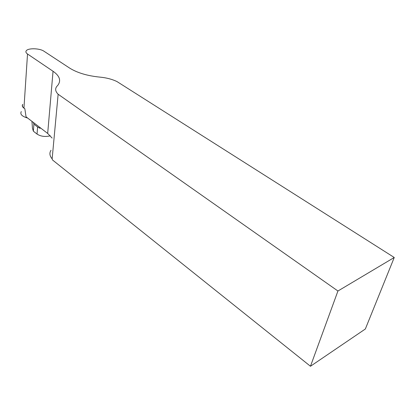<?xml version="1.0" encoding="UTF-8"?>
<svg xmlns="http://www.w3.org/2000/svg" width="415" height="415" viewBox="0 0 415 415"><rect width="100%" height="100%" fill="white"/><g stroke="black" fill="none" stroke-linecap="round" stroke-linejoin="round"><path stroke-width="0.62" d="M50.257 135.736L49.25 136.053C44.55 136.945 40.483 136.281 37.049 134.071L33.366 131.192L32.443 128.24L31.955 121.362M37.049 134.071L37.599 127L33.89 124.147L33.345 122.43M37.599 127L40.068 128.328L40.457 127.893M33.89 124.147L33.366 131.192M394.25 257.487L337.935 291.008L310.467 366.263L365.34 329.002L394.25 257.487L117.004 81.584C112.076 79.208 106.359 77.719 99.854 77.117C87.368 75.857 77.304 72.853 69.668 68.107L43.99 51.237C39.684 48.166 27.862 47.891 26.187 50.869C25.543 51.88 25.989 52.928 27.52 54.002L53.047 71.266C59.578 75.815 61.228 80.417 57.996 85.07L56.777 86.439C54.936 88.857 55.387 91.461 58.136 94.252L52.145 158.857C49.613 155.858 49.235 152.99 51.019 150.261M52.119 138.071L47.678 133.438L26.052 116.828L24.833 108.725L23.951 108.061C22.493 106.909 22.073 105.763 22.701 104.622M337.935 291.008L58.136 94.252M310.467 366.263L52.56 160.008L52.186 159.012M24.833 108.725C22.452 107.314 21.746 105.867 22.716 104.378M27.66 118.062C21.979 116.402 19.858 114.234 21.295 111.568M23.951 108.061L27.52 54.002M47.678 133.438L53.047 71.266"/></g></svg>
